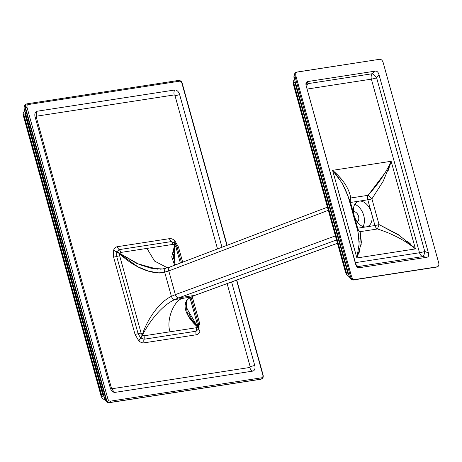 <?xml version="1.0" encoding="UTF-8"?>
<svg xmlns="http://www.w3.org/2000/svg" width="462" height="462" viewBox="0 0 462 462"><rect width="100%" height="100%" fill="white"/><g stroke="black" fill="none" stroke-linecap="round" stroke-linejoin="round"><path stroke-width="0.69" d="M355.255 204.539A13.427 8.686 69.6 0 1 363.317 214.177A13.427 8.686 69.6 0 1 363.034 226.542A13.427 8.686 69.6 0 0 363.196 213.842A13.427 8.686 69.6 0 0 354.764 204.348M353.401 211.775A5.371 3.477 -110.4 0 1 353.632 211.723A5.371 3.477 -110.4 0 1 358.373 215.829A5.371 3.477 -110.4 0 1 357.143 221.818M353.632 211.723L353.632 211.723A5.371 3.477 -110.4 0 1 358.298 215.615A5.371 3.477 -110.4 0 1 357.397 221.673M349.676 193.364L350.802 197.979A5.371 4.06 -98.8 0 0 350.514 202.466A5.371 4.06 81.2 0 1 350.802 197.979L368.104 195.31C378.482 183.726 386.163 172.39 391.141 161.29L415.448 248.92C405.001 240.361 392.336 233.714 377.448 228.985L360.152 231.653A5.371 4.06 81.2 0 1 357.652 228.199L356.987 228.28L357.652 228.199L350.514 202.466L359.176 201.132A13.427 8.686 -110.4 0 1 371.044 211.452A13.427 8.686 -110.4 0 1 371.725 213.906A13.427 8.686 -110.4 0 1 367.463 226.588A13.427 8.686 -110.4 0 1 366.874 226.773L365.725 226.952A13.427 8.686 -110.4 0 1 354.429 216.58A13.427 8.686 -110.4 0 1 353.748 214.125A13.427 8.686 -110.4 0 1 357.986 201.455A13.427 8.686 -110.4 0 1 359.188 201.137L357.022 201.934M358.015 255.284L356.889 257.963L415.448 248.92L356.889 257.963L332.582 170.328L391.141 161.29L332.582 170.328C342.914 179.065 348.989 188.282 350.802 197.979L349.162 200.058L350.802 197.979L368.104 195.31A5.371 4.06 -98.8 0 0 367.81 199.792L350.514 202.466A5.371 0.543 -15.5 0 1 349.849 202.547A5.371 0.543 164.5 0 0 350.514 202.466L353.748 214.125A13.427 8.686 -110.4 0 1 359.188 201.137A13.427 8.686 -110.4 0 1 371.044 211.452L374.948 225.525L357.652 228.199A5.371 4.06 -98.8 0 0 360.152 231.653L361.18 244.485M359.176 201.132L367.81 199.792L371.044 211.452L367.81 199.792A5.371 0.543 164.5 0 0 371.91 198.856L379.048 224.584A5.371 0.543 -15.5 0 1 374.948 225.525A5.371 4.06 -98.8 0 0 377.448 228.985L360.152 231.653L361.411 242.538L357.582 256.341M334.049 171.899L338.611 177.674M341.522 182.045L343.358 185.181M344.629 187.584L348.279 196.887M348.273 196.858L342.33 183.379L332.582 170.328L334.99 172.453M337.734 174.959L343.168 181.329M356.733 266.095L358.616 266.499A5.371 4.06 81.2 0 1 356.335 264.957A5.371 4.06 -98.8 0 0 358.616 266.499L422.938 256.572A5.371 4.06 81.2 0 1 419.513 252.749A5.371 0.543 164.5 0 0 424.774 251.467L428.43 252.939L424.774 251.467A5.371 0.543 -15.5 0 1 419.513 252.749L371.367 79.146A5.371 0.543 164.5 0 0 376.634 77.864L378.984 74.648C378.216 72.101 376.969 70.929 375.242 71.125L307.756 81.543L305.931 84.563L306.191 85.886L356.248 265.765L359.378 267.7L426.865 257.282C428.563 256.924 429.088 255.474 428.43 252.939L378.984 74.648L376.634 77.864A5.371 0.543 -15.5 0 1 371.367 79.146A5.371 4.06 81.2 0 1 371.153 76.525A5.371 4.06 81.2 0 1 372.233 73.729A5.371 4.06 -98.8 0 0 371.153 76.525A5.371 4.06 -98.8 0 0 371.367 79.146L307.074 89.074L371.367 79.146L419.513 252.749L355.22 262.676L419.513 252.749A5.371 4.06 -98.8 0 0 422.938 256.572C423.746 255.908 424.359 254.204 424.774 251.467L376.634 77.864C374.867 75.751 373.4 74.37 372.233 73.729L307.911 83.657L306.052 85.326M356.335 264.957A5.371 4.06 81.2 0 1 355.388 263.282A5.371 4.06 -98.8 0 0 356.335 264.957M356.537 265.997L358.616 266.499L359.378 267.7L358.616 266.499L422.938 256.572C423.746 255.908 424.359 254.204 424.774 251.467L376.634 77.864C374.867 75.751 373.4 74.37 372.233 73.729L375.242 71.125C376.969 70.929 378.216 72.101 378.984 74.648L428.43 252.939C429.088 255.474 428.563 256.924 426.865 257.282L422.938 256.572M426.865 257.282L359.378 267.7C357.652 267.896 356.404 266.724 355.636 264.177L306.191 85.886C305.532 83.351 306.058 81.901 307.756 81.543L307.911 83.657L307.756 81.543L375.242 71.125M295.986 72.534A3.76 2.518 66.5 0 0 294.987 76.38L294.196 78.066L294.987 76.38L295.917 75.976C295.484 74.053 295.83 72.759 296.956 72.112L379.712 59.28L297.349 71.997C295.934 72.442 295.455 73.77 295.917 75.976L351.478 276.316C352.229 278.476 353.372 279.55 354.908 279.539L437.271 266.828C438.686 266.383 439.16 265.055 438.704 262.849L383.142 62.509C382.392 60.349 381.248 59.269 379.712 59.28C381.248 59.269 382.392 60.349 383.142 62.509L438.704 262.849C439.148 264.882 438.75 266.193 437.508 266.77L353.649 279.932M294.513 86.001L345.853 271.142M142.209 335.025C146.31 321.771 157.796 302.812 171.402 296.35A3.76 2.258 66.3 0 0 174.832 299.578C160.938 305.769 148.175 323.527 142.423 335.233C148.175 323.521 160.938 305.769 174.832 299.578L183.01 298.313C174.261 299.48 165.76 320.247 170.074 331.785L196.136 327.766L197.32 326.778L198.752 327.939L198.596 328.886L199.936 331.266L199.919 324.364A5.371 0.543 -15.5 0 1 198.591 324.376A5.371 0.543 164.5 0 0 197.366 324.376A5.371 0.543 -15.5 0 1 198.591 324.376L198.596 328.886L198.591 324.376A5.371 0.543 -15.5 0 0 199.919 324.364L192.232 296.633L199.919 324.364L199.936 331.266L198.596 328.886L198.752 327.939L197.32 326.778L198.562 328.973L198.735 327.997L198.562 328.973L198.706 328.066L197.32 326.778C186.856 317.533 179.192 302.957 191.187 297.049L183.01 298.313L191.187 297.049L194.768 295.38L178.782 297.846L174.832 299.578A3.76 2.258 -113.7 0 1 171.402 296.35L175.352 294.623L168.78 270.928C168.312 268.717 168.792 267.388 170.212 266.949C168.792 267.388 168.312 268.717 168.78 270.928L164.68 272.112L168.78 270.928L328.32 210.32L168.78 270.928L175.352 294.623L171.402 296.35L164.68 272.112L171.402 296.35C157.796 302.806 146.315 321.766 142.209 335.019L140.535 337.849L141.62 336.688L142.198 335.014L141.678 336.746L142.198 335.014L141.089 333.067L142.198 335.014L141.678 336.746L138.692 340.719L135.037 334.378L113.617 257.132L113.658 250.069C114.432 248.117 115.667 246.997 117.371 246.696L143.434 242.671L117.371 246.696A5.371 4.06 81.2 0 0 119.15 249.636A5.371 4.06 81.2 0 1 120.888 252.431L146.951 248.406L120.888 252.431L119.745 253.395L137 263.577L157.403 269.173M198.562 328.973L199.879 331.427L198.562 328.973L196.131 331.202L198.562 328.973L198.706 328.066L197.32 326.778L196.136 327.766A5.371 4.06 81.2 0 1 196.131 331.202L144.005 339.252L140.61 337.918L138.831 340.846C140.581 342.411 142.313 343.075 144.034 342.844A5.371 4.06 81.2 0 1 144.005 339.252L196.131 331.202A5.371 4.06 -98.8 0 0 196.136 327.766L144.011 335.81L142.44 335.245L144.011 335.81A5.371 4.06 81.2 0 1 144.005 339.252A5.371 4.06 81.2 0 0 144.034 342.844L170.103 338.825L144.034 342.844C142.313 343.075 140.581 342.411 138.831 340.846L140.61 337.918L144.005 339.252A5.371 4.06 -98.8 0 0 144.011 335.81L170.074 331.785C165.76 320.247 174.261 299.48 183.01 298.313L174.832 299.578L178.782 297.846L336.538 239.963L178.782 297.846C177.246 297.863 176.103 296.789 175.352 294.623C176.103 296.789 177.246 297.863 178.782 297.846L194.768 295.38L337.456 243.26L194.768 295.38L189.073 298.134M199.936 331.266L199.879 331.427C199.105 333.373 197.869 334.5 196.165 334.8L170.103 338.825L196.165 334.8A5.371 4.06 -98.8 0 1 196.131 331.202A5.371 4.06 -98.8 0 0 196.165 334.8C197.869 334.5 199.105 333.373 199.879 331.427L199.936 331.266M192.279 319.912L197.424 326.519L187.249 309.113C186.365 305.521 186.296 302.795 187.052 300.929C186.746 300.092 188.277 298.752 191.643 296.91L195.108 295.287M191.672 296.899A3.76 2.553 -115 0 1 191.187 297.049A3.76 2.553 65 0 0 191.672 296.899M187.445 299.37L186.255 300.918M185.562 302.581L187.607 314.778L197.326 326.767M189.969 297.742L197.355 324.376L197.424 326.501L198.752 327.939M169.924 267.019L327.448 207.178M162.075 272.765L164.68 272.112A3.76 2.298 -106.2 0 1 165.91 268.185A3.76 2.298 -106.2 0 1 166.112 268.139A3.76 2.298 73.8 0 0 165.904 268.185A3.76 2.298 73.8 0 0 164.68 272.112C150.294 275.75 130.394 264.443 119.652 253.655L119.67 255.815L141.089 333.067A5.371 0.543 164.5 0 0 138.115 333.714A5.371 0.543 -15.5 0 1 135.037 334.378L113.617 257.132A5.371 0.543 164.5 0 0 116.695 256.462L116.713 251.946L113.6 250.231L119.646 253.678L118.226 252.339L116.713 251.946L119.646 253.678L118.249 252.264L119.646 253.678L137.774 266.741L148.504 271.136L159.402 273.042M138.831 340.846L140.535 337.849L138.115 333.714A5.371 0.543 -15.5 0 1 135.037 334.378L138.831 340.846M140.61 337.918L141.794 336.856L142.44 335.245L141.73 336.798L140.61 337.918L141.794 336.856L140.61 337.918M175.352 294.623L335.412 235.886L175.352 294.623M142.44 335.245L141.794 336.856L142.44 335.245M249.78 367.469L112.197 388.709A0.884 0.572 -110.4 0 1 111.388 387.947L36.284 117.111A0.884 0.572 -110.4 0 1 36.619 116.176L174.203 94.935A0.884 0.572 -110.4 0 1 175.011 95.698L217.51 248.943L175.011 95.698A5.371 0.543 164.5 0 0 179.637 94.606A5.371 3.477 69.6 0 0 174.734 89.992A5.371 4.06 -98.8 0 0 174.203 94.935L36.619 116.176A0.884 0.572 69.6 0 0 36.284 117.111L111.388 387.947A0.884 0.572 69.6 0 0 112.197 388.709L249.78 367.469A5.371 4.06 -98.8 0 0 252.702 371.125L115.119 392.365A5.371 4.06 81.2 0 1 112.197 388.709A5.371 4.06 -98.8 0 0 115.119 392.365A5.371 3.477 -110.4 0 1 113.375 392.042A5.371 3.477 -110.4 0 1 110.216 387.751L35.106 116.915A5.371 3.477 -110.4 0 1 35.204 112.895A5.371 3.477 -110.4 0 1 37.156 111.232A5.371 4.06 -98.8 0 0 36.619 116.176A5.371 4.06 81.2 0 1 37.156 111.232L174.734 89.992L37.156 111.232A5.371 3.477 69.6 0 0 35.106 116.915L110.216 387.751A5.371 3.477 69.6 0 0 115.119 392.365L252.702 371.125A5.371 3.477 69.6 0 0 254.747 365.436L231.601 281.959L254.747 365.436A5.371 3.477 -110.4 0 1 252.702 371.125A5.371 4.06 81.2 0 1 249.78 367.469A0.884 0.572 69.6 0 0 250.121 366.528A0.884 0.572 -110.4 0 1 249.78 367.469M227.119 283.599L250.121 366.528A5.371 0.543 164.5 0 0 254.747 365.436A5.371 0.543 -15.5 0 1 250.121 366.528L227.119 283.599M182.675 262.173L178.499 247.112L182.675 262.173M174.844 240.777L178.499 247.112A5.371 0.543 164.5 0 1 177.165 247.13A5.371 0.543 164.5 0 0 178.499 247.112L174.844 240.777L175.058 243.278L174.844 240.777L174.7 242.914L174.844 240.777M120.888 252.431A5.371 4.06 -98.8 0 0 119.15 249.636L171.281 241.591A5.371 4.06 81.2 0 1 173.013 244.381A5.371 4.06 -98.8 0 0 171.281 241.591A5.371 4.06 -98.8 0 1 169.502 238.646C171.223 238.415 172.955 239.085 174.705 240.644C172.955 239.085 171.223 238.415 169.502 238.646L143.434 242.671L169.502 238.646A5.371 4.06 -98.8 0 0 171.281 241.591L174.7 242.914L174.63 244.929L175.271 243.405L171.281 241.591L119.15 249.636L116.742 251.865L118.295 252.131L119.745 253.395L118.295 252.131L116.742 251.865L119.15 249.636A5.371 4.06 81.2 0 1 117.371 246.696C115.667 246.997 114.432 248.117 113.658 250.069L116.742 251.865L113.658 250.069L113.617 257.132A5.371 0.543 164.5 0 0 116.695 256.462L138.115 333.714A5.371 0.543 -15.5 0 1 141.089 333.067L119.67 255.815A5.371 0.543 164.5 0 0 116.695 256.462L138.115 333.714M198.591 324.376L191.049 297.193L198.591 324.376M174.249 262.231L174.867 245.155L175.935 247.13A5.371 0.543 -15.5 0 1 177.165 247.13L175.352 243.613L177.165 247.13L181.468 262.635L177.165 247.13A5.371 0.543 164.5 0 0 175.953 247.124M174.873 245.16L175.323 243.451L174.7 242.914L174.63 244.929L175.323 243.451L174.775 242.983L175.387 243.509L173.556 252.269M173.013 244.381L146.951 248.406L154.608 261.117L167.377 267.758L154.608 261.117L146.951 248.406L173.013 244.381L174.63 244.929M175.271 243.405L174.7 242.914M174.648 244.941L171.714 256.941L174.636 265.228L171.714 256.941L174.648 244.947M191.285 318.318L188.802 313.484M187.393 309.621L187.226 309.038M175.485 264.911L174.11 261.723M173.545 258.466L173.423 254.412M180.353 263.057L175.935 247.13M197.424 326.501L198.781 327.864L198.596 328.886M160.591 269.19L163.011 268.907M116.695 256.462A5.371 0.543 -15.5 0 1 119.67 255.815L119.646 253.678L118.272 252.2L116.713 251.946M170.004 266.996L162.549 268.982L151.12 268.255L139.582 264.651L119.745 253.407M110.303 388.04A5.371 0.543 164.5 0 0 111.388 387.947A5.371 0.543 -15.5 0 1 110.303 388.04M35.187 117.209A5.371 0.543 164.5 0 0 36.284 117.111A5.371 0.543 -15.5 0 1 35.187 117.209M261.284 379.1L261.065 379.192A3.76 2.345 -107.6 0 1 260.834 379.244L109.072 402.702C107.831 403.366 106.306 402.044 104.499 398.735L105.948 399.405A3.76 2.541 -108.1 0 0 109.379 402.627L109.072 402.702L109.373 402.627A3.76 2.541 -108.1 0 1 105.948 399.399L106.37 399.26L25.549 107.825C25.069 105.619 25.549 104.291 26.981 103.846C25.549 104.291 25.069 105.619 25.549 107.825L25.133 107.998L105.948 399.405L25.133 107.998L24.388 109.858L104.499 398.735L105.948 399.405L107.86 398.856L27.039 107.421L25.549 107.825L106.37 399.26C107.109 401.432 108.252 402.506 109.806 402.489L261.284 379.1A1.074 0.814 -98.8 0 0 261.798 377.777A1.074 0.814 81.2 0 1 261.284 379.1L109.806 402.489A1.074 0.814 81.2 0 0 110.308 401.166C109.223 401.183 108.408 400.41 107.86 398.856L106.37 399.26C107.109 401.432 108.252 402.506 109.806 402.489A1.074 0.814 -98.8 0 0 110.308 401.166L261.792 377.777C262.809 377.448 263.149 376.501 262.82 374.936L236.532 280.157L262.82 374.936C263.149 376.501 262.809 377.448 261.792 377.777L110.308 401.166C109.223 401.183 108.408 400.41 107.86 398.856L27.039 107.421C26.704 105.856 27.044 104.909 28.061 104.579L179.545 81.191C180.63 81.173 181.451 81.941 181.993 83.501L226.888 245.38L181.993 83.501C181.451 81.941 180.63 81.173 179.545 81.191A1.074 0.814 -98.8 0 0 178.465 80.457A1.074 0.814 81.2 0 1 179.545 81.191L28.061 104.579A1.074 0.814 -98.8 0 0 26.981 103.846L26.161 104.146A3.76 2.518 -113.5 0 0 25.133 108.004L24.382 109.858M221.974 247.245L179.637 94.606L221.974 247.245M26.132 104.158A3.76 2.518 66.5 0 0 25.133 108.004L27.039 107.421C26.704 105.856 27.044 104.909 28.061 104.579A1.074 0.814 81.2 0 0 27.143 103.8L26.594 103.956M27.114 103.806A1.074 0.814 81.2 0 1 27.143 103.8L178.615 80.417C180.642 80.555 181.855 81.578 182.265 83.495L227.131 245.287M101.247 394.161L24.492 117.383M101.952 396.35L23.77 114.449L23.366 115.743L23.77 114.449L101.952 396.35L103.13 396.078L24.856 113.825L23.77 114.449L24.856 113.825L103.13 396.078L101.952 396.35L101.045 395.842L101.952 396.35M24.908 110.955L104.447 397.765M109.072 402.702L108.356 402.587M174.203 94.935A5.371 4.06 81.2 0 1 174.734 89.992A5.371 3.477 -110.4 0 1 179.637 94.606A5.371 0.543 -15.5 0 1 175.011 95.698A0.884 0.572 69.6 0 0 174.203 94.935M437.508 266.77L436.486 267.094A3.76 2.345 -107.6 0 1 436.255 267.146L353.95 279.857L436.255 267.146A3.76 2.345 72.4 0 0 436.503 267.088M296.015 72.517C295.183 71.708 293.139 76.513 294.23 78.234L349.07 275.958C348.735 275.779 350.623 279.296 350.987 279.123C352.454 279.955 353.338 280.226 353.644 279.932L353.95 279.857A3.76 2.541 -108.1 0 1 350.519 276.628L349.041 275.843L350.519 276.628A3.76 2.541 -108.1 0 0 353.95 279.857L354.908 279.539C353.372 279.55 352.229 278.476 351.478 276.316L350.519 276.628L351.478 276.316L295.917 75.976L294.987 76.38A3.76 2.518 -113.5 0 1 296.015 72.517L296.956 72.107M349.278 276.605L347.303 275.658L345.64 272.782L346.54 273.337L348.267 273.054L347.753 273.071L294.877 82.415L347.753 273.071M346.54 273.337L293.774 83.073L293.341 84.176L293.774 83.073L294.877 82.415L293.774 83.073L346.54 273.337L345.651 272.823L293.376 84.327L293.26 81.277L294.548 79.354M294.987 76.38L350.519 276.628L294.987 76.38M372.233 73.729L307.911 83.657A5.371 4.06 -98.8 0 0 306.901 88.456A5.371 4.06 81.2 0 1 307.911 83.657L306.087 85.268M360.014 249.884L359.118 252.593M358.027 232.034L359.089 238.513M359.182 241.378L358.864 247.493M332.582 170.328L356.889 257.963L359.124 243.948L358.038 232.068M357.576 230.423L360.152 231.653M365.725 226.952A13.427 8.686 -110.4 0 1 354.429 216.58L357.652 228.199L365.725 226.952M384.384 173.764L368.104 195.31L371.91 198.856A5.371 0.543 -15.5 0 1 367.81 199.792A5.371 4.06 81.2 0 1 368.104 195.31L371.91 198.856L379.048 224.584L377.448 228.985A5.371 4.06 81.2 0 1 374.948 225.525L366.874 226.773A13.427 8.686 -110.4 0 0 371.725 213.906L374.948 225.525A5.371 0.543 164.5 0 0 379.048 224.584L400.987 236.377M371.91 198.856L383.194 181.231L390.529 163.409M413.045 246.465L415.448 248.92L391.141 161.29L388.738 166.262M391.141 161.29L390.246 164.345M389.235 167.631L388.144 170.651M407.311 241.141L410.377 243.832M414.016 247.441L398.077 234.436L379.048 224.584L377.448 228.985C392.336 233.714 405.001 240.361 415.448 248.92M356.699 266.089L356.208 265.679M195.074 295.305L337.462 243.289M24.613 110.689L23.198 112.855L23.36 115.714L101.045 395.836C102.477 399.081 102.431 399.041 105.296 399.595M24.388 109.858C23.25 106.277 25.681 103.95 26.161 104.146M236.775 280.07L263.086 374.936C263.513 377.148 262.988 378.522 261.515 379.048M353.644 279.926L436.48 267.094M348.209 196.639L358.085 232.247"/></g></svg>
